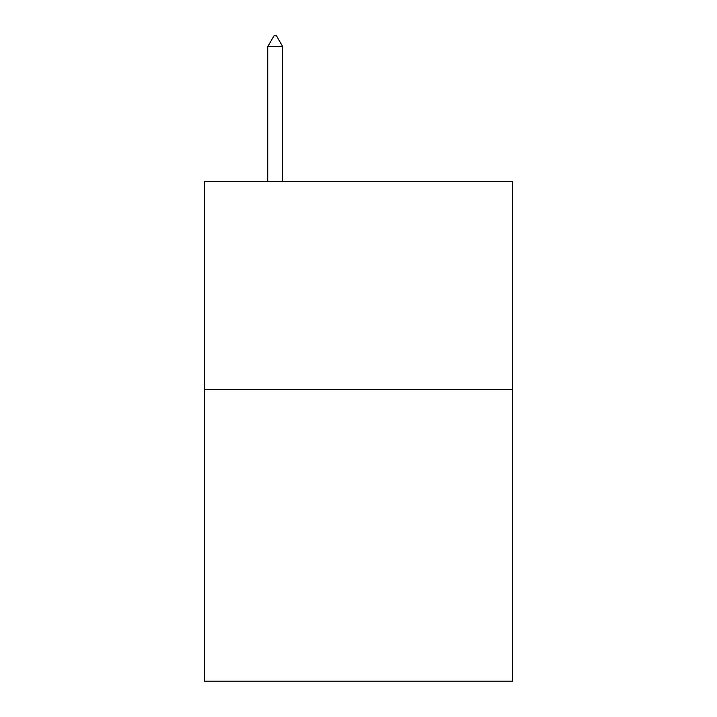<?xml version="1.0" encoding="UTF-8"?>
<svg xmlns="http://www.w3.org/2000/svg" width="717" height="717" viewBox="0 0 717 717"><rect width="100%" height="100%" fill="white"/><g stroke="black" fill="none" stroke-linecap="round" stroke-linejoin="round"><path stroke-width="1.08" d="M512.538 389.725L512.538 681.15L204.462 681.15L204.462 181.562L512.538 181.562L512.538 389.725L204.462 389.725M282.731 46.677L276.484 35.85L273.984 35.85L267.746 46.677L282.731 46.677L282.731 181.562M267.746 46.677L267.746 181.562"/></g></svg>
